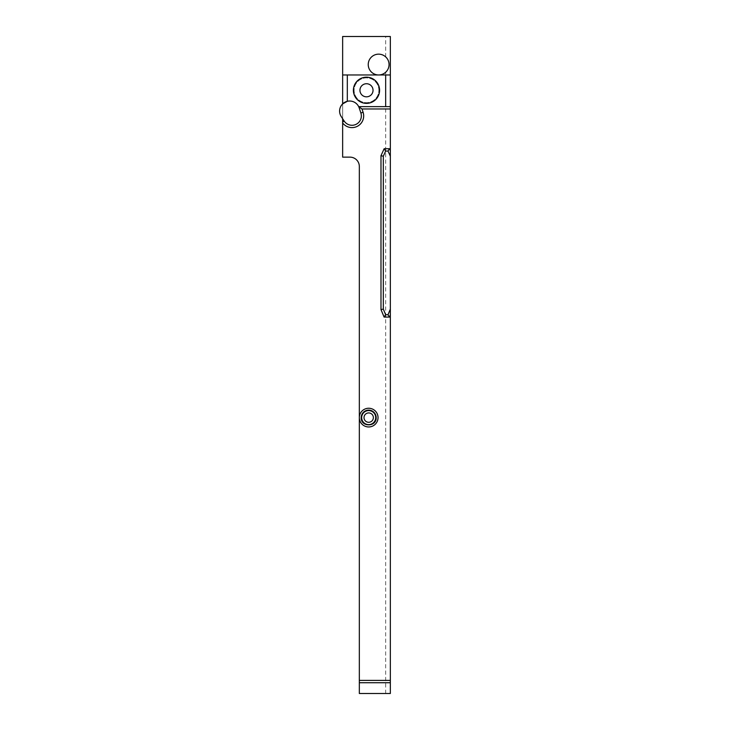 <?xml version="1.0" encoding="UTF-8"?>
<svg xmlns="http://www.w3.org/2000/svg" width="730" height="730" viewBox="0 0 730 730"><rect width="100%" height="100%" fill="white"/><g stroke="black" fill="none" stroke-linecap="round" stroke-linejoin="round"><path stroke-width="0.55" stroke-dasharray="3.65 2.74" d="M378.04 417.606A9.353 9.353 0 0 0 368.687 408.252A9.353 9.353 0 0 0 359.333 417.606A9.353 9.353 0 0 0 368.687 426.959A9.353 9.353 0 0 0 378.04 417.606M375.704 417.606A7.017 7.017 0 0 0 368.687 410.588A7.017 7.017 0 0 0 361.669 417.606A7.017 7.017 0 0 0 368.687 424.623A7.017 7.017 0 0 0 375.704 417.606M385.659 693.5L359.333 693.5L359.333 166.495A9.353 9.353 0 0 0 349.98 157.142L342.644 157.142L342.644 36.5L390.34 36.5L390.34 693.5L385.659 693.5L385.659 72.243C387.73 70.463 388.862 67.899 389.053 64.559C388.862 61.21 387.73 58.646 385.659 56.876A10.402 10.402 0 0 0 368.239 64.559A10.402 10.402 0 0 0 385.659 72.243M390.34 156.211L388.004 151.064L385.659 151.064L383.323 156.211L383.323 309.118L385.659 314.73L388.004 314.73L390.34 309.118M342.644 74.962L390.34 74.962M359.945 90.274A6.543 6.543 0 0 0 366.487 96.825A6.543 6.543 0 0 0 373.039 90.274A6.543 6.543 0 0 0 366.487 83.731A6.543 6.543 0 0 0 359.945 90.274M378.879 90.274A12.392 12.392 0 0 0 366.487 77.882A12.392 12.392 0 0 0 354.096 90.274A12.392 12.392 0 0 0 366.487 102.665A12.392 12.392 0 0 0 378.879 90.274A12.392 12.392 0 0 0 366.487 77.882A12.392 12.392 0 0 0 354.096 90.274A12.392 12.392 0 0 0 366.487 102.665A12.392 12.392 0 0 0 378.879 90.274M342.644 118.725L341.248 116.599A10.056 10.056 0 0 1 342.644 103.879L342.644 118.725L344.177 121.061A9.353 9.353 0 0 0 360.875 112.995L359.206 107.93A10.056 10.056 0 0 0 347.316 101.306M390.34 106.644L358.676 106.644M359.333 682.742L390.34 682.742M385.659 56.876L385.659 36.5"/><path stroke-width="1.09" d="M378.04 417.606A9.353 9.353 0 0 0 368.687 408.252A9.353 9.353 0 0 0 359.333 417.606A9.353 9.353 0 0 0 368.687 426.959A9.353 9.353 0 0 0 378.04 417.606M376.169 417.606A7.482 7.482 0 0 0 368.687 410.123A7.482 7.482 0 0 0 361.204 417.606C360.739 427.26 376.634 427.26 376.169 417.606M361.669 417.606A7.017 7.017 0 0 0 368.687 424.623A7.017 7.017 0 0 0 375.704 417.606A7.017 7.017 0 0 0 368.687 410.588A7.017 7.017 0 0 0 361.669 417.606A7.017 7.017 0 0 0 368.687 424.623A7.017 7.017 0 0 0 375.704 417.606M359.333 682.742L390.34 682.742L390.34 693.5L359.333 693.5L359.333 166.495A9.353 9.353 0 0 0 349.98 157.142L342.644 157.142L342.644 118.725M388.004 314.73L390.34 309.118L390.34 156.211L388.004 151.064L385.659 151.064L383.323 156.211L383.323 309.118L385.659 314.73L388.004 314.73L389.555 317.066L384.108 317.066L385.659 314.73M385.659 151.064L384.153 148.728L389.51 148.728L390.34 150.562L390.34 156.211M389.51 148.728L388.004 151.064M384.108 317.066L380.987 309.584L383.323 309.118M380.987 309.584L380.987 155.7L383.323 156.211M390.34 682.742L390.34 309.118M347.316 74.962L342.644 74.962L342.644 103.879L347.316 101.306L347.316 74.962L390.34 74.962L390.34 106.644L358.676 106.644L362.007 108.98L363.093 112.265L360.875 112.995A9.353 9.353 0 0 1 344.177 121.061L341.248 116.599A10.056 10.056 0 0 1 345.281 102.027A10.056 10.056 0 0 1 359.206 107.93L360.875 112.995M359.945 90.274A6.543 6.543 0 0 0 366.487 96.825A6.543 6.543 0 0 0 373.039 90.274A6.543 6.543 0 0 0 366.487 83.731A6.543 6.543 0 0 0 359.945 90.274M353.393 90.274A13.094 13.094 0 0 0 366.487 103.368A13.094 13.094 0 0 0 379.582 90.274A13.094 13.094 0 0 0 366.487 77.179A13.094 13.094 0 0 0 353.393 90.274M378.651 74.962A10.402 10.402 0 0 0 389.053 64.559A10.402 10.402 0 0 0 378.651 54.157A10.402 10.402 0 0 0 368.239 64.559A10.402 10.402 0 0 0 378.651 74.962M342.644 74.962L342.644 36.5L390.34 36.5L390.34 74.962M390.34 150.562L390.34 106.644M364.014 417.606A4.672 4.672 0 0 0 368.687 422.287A4.672 4.672 0 0 0 373.368 417.606A4.672 4.672 0 0 0 368.687 412.934A4.672 4.672 0 0 0 364.014 417.606M384.153 148.728L380.987 155.7M389.555 317.066L390.34 315.196M385.659 106.644L385.659 74.962M344.177 121.061L342.644 122.065M342.644 122.941A11.689 11.689 0 0 0 363.093 112.265M359.206 107.93L360.136 107.62M359.333 680.406L390.34 680.406M390.34 108.98L362.007 108.98"/></g></svg>
